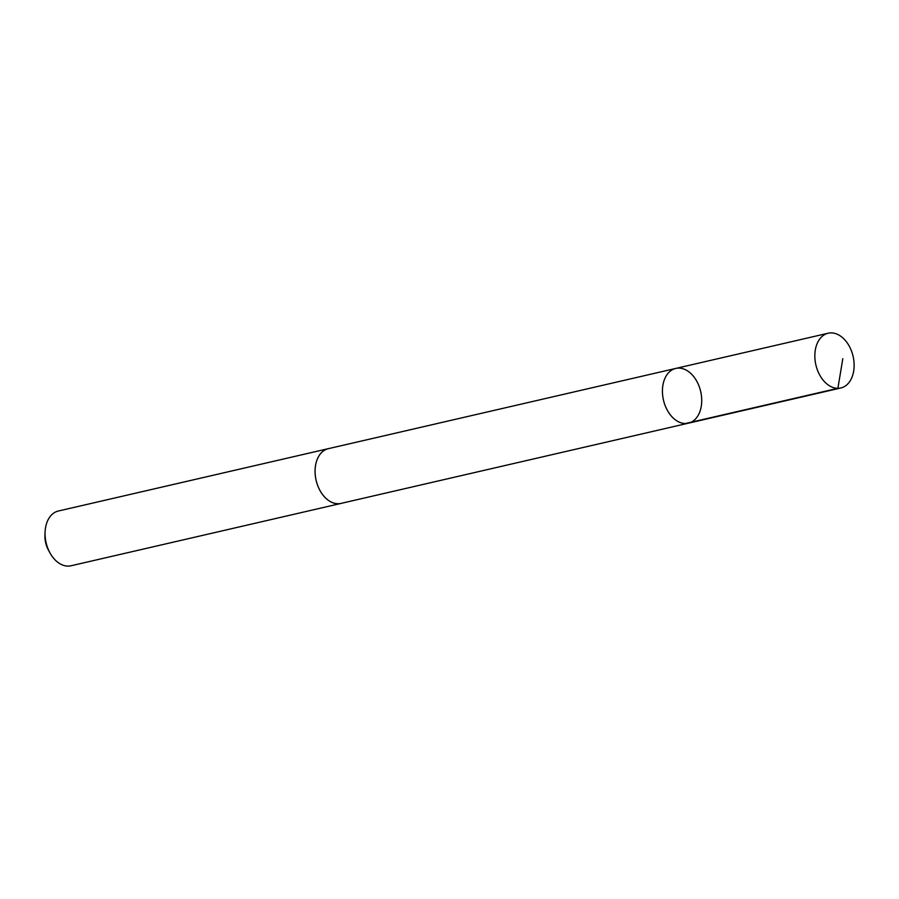 <?xml version="1.0" encoding="UTF-8"?>
<svg xmlns="http://www.w3.org/2000/svg" width="899" height="899" viewBox="0 0 899 899"><rect width="100%" height="100%" fill="white"/><g stroke="black" fill="none" stroke-linecap="round" stroke-linejoin="round"><path stroke-width="1.35" d="M688.398 423.182L341.036 503.395A28.094 19.081 -103 0 1 315.167 473.852A28.094 19.081 -103 0 1 328.393 448.657L675.756 368.433A28.094 19.093 77 0 0 662.518 393.627A28.094 19.093 77 0 0 688.398 423.182A28.094 19.093 77 0 0 700.681 391.514A28.094 19.093 77 0 0 675.756 368.433A28.094 19.093 77 0 0 662.518 393.627A28.094 19.093 77 0 0 688.398 423.182L840.812 387.986A28.105 19.093 -103 0 1 814.921 358.431A28.105 19.093 -103 0 1 828.159 333.226A28.105 19.093 -103 0 1 854.05 362.791A28.105 19.093 -103 0 1 840.812 387.986M341.598 503.271A28.105 19.093 -103 0 1 341.036 503.418A28.105 19.093 -103 0 1 316.111 480.324A28.105 19.093 -103 0 1 328.393 448.646A28.105 19.093 -103 0 1 328.955 448.534M341.036 503.418L71.021 565.774A28.105 19.093 -103 0 1 49.861 552.705A28.105 19.093 -103 0 1 45.085 532.028A28.105 19.093 -103 0 1 58.379 511.014L328.393 448.646M49.861 552.705L48.344 549.918A19.992 13.586 -103 0 1 44.95 535.208L45.085 532.028M842.812 358.69L837.89 388.323L685.476 423.519M675.756 368.433L828.159 333.226"/></g></svg>
